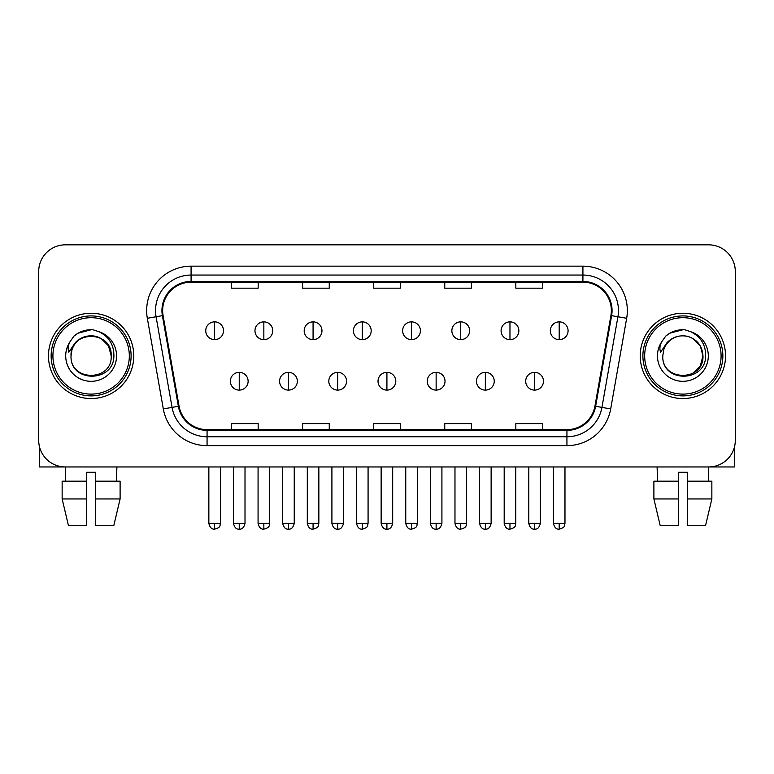 <?xml version="1.0" encoding="UTF-8"?>
<svg xmlns="http://www.w3.org/2000/svg" width="774" height="774" viewBox="0 0 774 774"><rect width="100%" height="100%" fill="white"/><g stroke="black" fill="none" stroke-linecap="round" stroke-linejoin="round"><path stroke-width="1.16" d="M48.472 355.905A42.647 42.647 0 0 0 91.119 398.552A42.647 42.647 0 0 0 133.776 355.905A42.647 42.647 0 0 0 91.119 313.257A42.647 42.647 0 0 0 48.472 355.905A42.647 42.647 0 0 0 91.119 398.552A42.647 42.647 0 0 0 133.776 355.905A42.647 42.647 0 0 0 91.119 313.257A42.647 42.647 0 0 0 48.472 355.905M640.224 355.905A42.647 42.647 0 0 0 682.881 398.552A42.647 42.647 0 0 0 725.528 355.905A42.647 42.647 0 0 0 682.881 313.257A42.647 42.647 0 0 0 640.224 355.905A42.647 42.647 0 0 0 682.881 398.552A42.647 42.647 0 0 0 725.528 355.905A42.647 42.647 0 0 0 682.881 313.257A42.647 42.647 0 0 0 640.224 355.905M162.646 310.587A28.435 28.435 0 0 1 191.081 282.152L582.919 282.152A28.435 28.435 0 0 1 610.918 315.521L594.935 406.156A28.435 28.435 0 0 1 566.936 429.647L207.064 429.647A28.435 28.435 0 0 1 179.065 406.156L163.082 315.521A28.435 28.435 0 0 1 162.646 310.587M161.94 310.587A29.141 29.141 0 0 0 162.385 315.647L178.359 406.273A29.141 29.141 0 0 0 207.064 430.363L566.936 430.363A29.141 29.141 0 0 0 595.641 406.273L611.615 315.647A29.141 29.141 0 0 0 582.919 281.446L191.081 281.446A29.141 29.141 0 0 0 161.94 310.587M147.331 318.298A44.428 44.428 0 0 1 191.081 266.159L582.919 266.159A44.428 44.428 0 0 1 626.669 318.298L610.686 408.933A44.428 44.428 0 0 1 566.936 445.64L207.064 445.64A44.428 44.428 0 0 1 163.314 408.933L147.331 318.298L156.077 316.76A35.536 35.536 0 0 1 191.081 275.051L582.919 275.051A35.536 35.536 0 0 1 617.923 316.76L601.94 407.385A35.536 35.536 0 0 1 566.936 436.759L207.064 436.759A35.536 35.536 0 0 1 172.06 407.385L156.077 316.76A35.536 35.536 0 0 1 155.545 310.587M735.3 271.49A26.655 26.655 0 0 0 708.645 244.836L65.355 244.836A26.655 26.655 0 0 0 38.7 271.49L38.7 440.309A26.655 26.655 0 0 0 65.355 466.964L708.645 466.964A26.655 26.655 0 0 0 735.3 440.309L735.3 271.49L735.3 440.309M373.668 282.152L373.668 288.17L400.332 288.17L400.332 282.152M302.595 282.152L302.595 288.17L329.25 288.17L329.25 282.152M231.513 282.152L231.513 288.17L258.168 288.17L258.168 282.152M444.75 282.152L444.75 288.17L471.405 288.17L471.405 282.152M515.832 282.152L515.832 288.17L542.487 288.17L542.487 282.152M400.332 429.647L400.332 423.63L373.668 423.63L373.668 429.647M329.25 429.647L329.25 423.63L302.595 423.63L302.595 429.647M258.168 429.647L258.168 423.63L231.513 423.63L231.513 429.647M471.405 429.647L471.405 423.63L444.75 423.63L444.75 429.647M542.487 429.647L542.487 423.63L515.832 423.63L515.832 429.647M38.7 271.49L38.7 440.309M708.645 244.836L65.355 244.836M65.742 481.186L65.355 466.964L708.645 466.964L708.258 481.186M214.63 321.868A8.882 8.882 0 0 0 205.739 330.759A8.882 8.882 0 0 0 214.63 339.641A8.882 8.882 0 0 0 223.512 330.759A8.882 8.882 0 0 0 214.63 321.868L214.63 339.641A8.882 8.882 0 0 0 223.512 330.759A8.882 8.882 0 0 0 214.63 321.868M239.243 372.342A8.882 8.882 0 0 0 230.352 381.224A8.882 8.882 0 0 0 239.243 390.106A8.882 8.882 0 0 0 248.125 381.224A8.882 8.882 0 0 0 239.243 372.342L239.243 390.106A8.882 8.882 0 0 0 248.125 381.224A8.882 8.882 0 0 0 239.243 372.342M263.847 321.868A8.882 8.882 0 0 0 254.965 330.759A8.882 8.882 0 0 0 263.847 339.641A8.882 8.882 0 0 0 272.738 330.759A8.882 8.882 0 0 0 263.847 321.868L263.847 339.641A8.882 8.882 0 0 0 272.738 330.759A8.882 8.882 0 0 0 263.847 321.868M313.073 321.868A8.882 8.882 0 0 0 304.192 330.759A8.882 8.882 0 0 0 313.073 339.641A8.882 8.882 0 0 0 321.965 330.759A8.882 8.882 0 0 0 313.073 321.868L313.073 339.641A8.882 8.882 0 0 0 321.965 330.759A8.882 8.882 0 0 0 313.073 321.868M362.3 321.868A8.882 8.882 0 0 0 353.418 330.759A8.882 8.882 0 0 0 362.3 339.641A8.882 8.882 0 0 0 371.181 330.759A8.882 8.882 0 0 0 362.3 321.868L362.3 339.641A8.882 8.882 0 0 0 371.181 330.759A8.882 8.882 0 0 0 362.3 321.868M411.526 321.868A8.882 8.882 0 0 0 402.635 330.759A8.882 8.882 0 0 0 411.526 339.641A8.882 8.882 0 0 0 420.408 330.759A8.882 8.882 0 0 0 411.526 321.868L411.526 339.641A8.882 8.882 0 0 0 420.408 330.759A8.882 8.882 0 0 0 411.526 321.868M288.46 372.342A8.882 8.882 0 0 0 279.578 381.224A8.882 8.882 0 0 0 288.46 390.106A8.882 8.882 0 0 0 297.351 381.224A8.882 8.882 0 0 0 288.46 372.342L288.46 390.106A8.882 8.882 0 0 0 297.351 381.224A8.882 8.882 0 0 0 288.46 372.342M337.687 372.342A8.882 8.882 0 0 0 328.805 381.224A8.882 8.882 0 0 0 337.687 390.106A8.882 8.882 0 0 0 346.568 381.224A8.882 8.882 0 0 0 337.687 372.342L337.687 390.106A8.882 8.882 0 0 0 346.568 381.224A8.882 8.882 0 0 0 337.687 372.342M386.913 372.342A8.882 8.882 0 0 0 378.022 381.224A8.882 8.882 0 0 0 386.913 390.106A8.882 8.882 0 0 0 395.795 381.224A8.882 8.882 0 0 0 386.913 372.342L386.913 390.106A8.882 8.882 0 0 0 395.795 381.224A8.882 8.882 0 0 0 386.913 372.342M39.59 447.14L39.59 466.964L142.658 466.964M734.41 447.14L734.41 466.964L631.342 466.964M131.106 355.905A39.987 39.987 0 0 0 91.119 315.918A39.987 39.987 0 0 0 51.142 355.905A39.987 39.987 0 0 0 91.119 395.882A39.987 39.987 0 0 0 131.106 355.905M129.326 355.905A38.207 38.207 0 0 0 91.119 317.698A38.207 38.207 0 0 0 52.913 355.905A38.207 38.207 0 0 0 91.119 394.111A38.207 38.207 0 0 0 129.326 355.905M71.963 349.867L71.015 355.905C69.912 383.188 114.039 382.685 113.894 355.905C113.972 344.817 109.028 336.767 99.062 331.756L93.054 329.782C85.808 329.356 79.422 331.485 73.898 336.168L70.279 341.363C68.073 345.088 67.59 348.697 68.828 352.199L75.301 342.611C81.328 336.584 88.497 334.591 96.818 336.642A20.085 20.085 0 0 0 71.963 349.867L71.034 355.905C69.805 329.995 112.443 329.995 111.204 355.905C112.443 381.814 69.805 381.814 71.034 355.905C69.805 329.995 112.443 329.995 111.204 355.905C112.443 381.814 69.805 381.814 71.034 355.905L71.963 349.867M111.204 355.905C112.443 381.814 69.805 381.814 71.034 355.905C69.805 381.814 112.443 381.814 111.204 355.905L108.515 345.862L101.162 338.509L96.818 336.642L101.162 338.509L108.515 345.862L111.204 355.905L108.515 345.862L101.162 338.509L96.818 336.642L101.162 338.509L108.515 345.862L111.204 355.905L108.515 345.862L101.162 338.509L96.818 336.642L101.162 338.509L108.515 345.862L111.204 355.905L108.515 345.862L101.162 338.509L96.818 336.642L101.162 338.509L108.515 345.862L111.204 355.905C110.585 346.249 105.786 339.834 96.818 336.642M93.18 375.883L92.541 375.941M73.956 336.119L78.029 333.217L91.332 329.705L78.029 333.217L73.956 336.119L78.029 333.217L91.332 329.705L78.029 333.217L73.956 336.119L78.029 333.217L91.332 329.705L78.029 333.217L73.956 336.119L78.029 333.217L91.332 329.705L78.029 333.217L73.956 336.119L78.029 333.217L91.332 329.705L78.029 333.217L73.956 336.119L78.029 333.217L91.332 329.705L78.029 333.217L73.956 336.119L78.029 333.217L91.332 329.705M722.858 355.905A39.987 39.987 0 0 0 682.881 315.918A39.987 39.987 0 0 0 642.894 355.905A39.987 39.987 0 0 0 682.881 395.882A39.987 39.987 0 0 0 722.858 355.905M721.087 355.905A38.207 38.207 0 0 0 682.881 317.698A38.207 38.207 0 0 0 644.674 355.905A38.207 38.207 0 0 0 682.881 394.111A38.207 38.207 0 0 0 721.087 355.905M663.724 349.867L662.767 355.905C661.664 383.188 705.791 382.685 705.646 355.905C705.733 344.817 700.789 336.767 690.814 331.756L684.806 329.782C677.569 329.356 671.184 331.485 665.659 336.168L662.031 341.363C659.825 345.088 659.342 348.697 660.58 352.199L667.053 342.611C673.08 336.584 680.249 334.591 688.57 336.642A20.085 20.085 0 0 0 663.724 349.867L662.796 355.905L663.724 349.867M688.57 336.642C697.538 339.834 702.337 346.249 702.966 355.905L700.276 345.862L692.924 338.509L688.57 336.642L692.924 338.509L700.276 345.862L702.966 355.905L700.276 345.862L692.924 338.509L688.57 336.642L692.924 338.509L700.276 345.862L702.966 355.905L700.276 345.862L692.924 338.509L688.57 336.642L692.924 338.509L700.276 345.862L702.966 355.905L700.276 345.862L692.924 338.509L688.57 336.642L692.924 338.509L688.57 336.642L692.924 338.509L700.276 345.862L702.966 355.905L700.276 345.862L692.924 338.509L688.57 336.642L692.924 338.509L700.276 345.862L702.966 355.905L700.276 365.947L692.924 373.3M702.966 355.905C704.195 381.814 661.557 381.814 662.796 355.905C661.557 381.814 704.195 381.814 702.966 355.905C704.195 381.814 661.557 381.814 662.796 355.905C661.557 381.814 704.195 381.814 702.966 355.905M684.932 375.883L684.303 375.941M665.708 336.119L669.781 333.217L683.084 329.705L669.781 333.217L665.708 336.119L669.781 333.217L683.084 329.705L669.781 333.217L665.708 336.119L669.781 333.217L683.084 329.705L669.781 333.217L665.708 336.119L669.781 333.217L683.084 329.705L669.781 333.217L665.708 336.119L669.781 333.217L683.084 329.705L669.781 333.217L665.708 336.119L669.781 333.217L683.084 329.705L669.781 333.217L665.708 336.119L669.781 333.217L683.084 329.705M62.143 481.186L62.143 498.949L68.451 525.614L62.143 498.949L62.143 481.186L86.678 481.186L86.678 472.295L95.57 472.295L95.57 481.186L120.105 481.186L120.105 498.949L113.797 525.614L120.105 498.949L95.57 498.949L95.57 481.186M116.893 466.964L116.506 481.186M86.678 481.186L86.678 525.614L68.451 525.614M62.143 498.949L86.678 498.949M113.797 525.614L95.57 525.614L95.57 498.949M678.43 481.186L678.43 498.949L653.895 498.949L660.203 525.614L653.895 498.949L653.895 481.186L678.43 481.186L678.43 472.295L687.322 472.295L687.322 481.186L711.857 481.186L711.857 498.949L705.549 525.614L711.857 498.949L687.322 498.949L687.322 481.186L687.322 525.614L705.549 525.614M678.43 498.949L678.43 525.614L660.203 525.614M657.107 466.964L657.494 481.186M460.743 321.868A8.882 8.882 0 0 0 451.861 330.759A8.882 8.882 0 0 0 460.743 339.641A8.882 8.882 0 0 0 469.634 330.759A8.882 8.882 0 0 0 460.743 321.868L460.743 339.641A8.882 8.882 0 0 0 469.634 330.759A8.882 8.882 0 0 0 460.743 321.868M509.969 321.868A8.882 8.882 0 0 0 501.088 330.759A8.882 8.882 0 0 0 509.969 339.641A8.882 8.882 0 0 0 518.861 330.759A8.882 8.882 0 0 0 509.969 321.868L509.969 339.641A8.882 8.882 0 0 0 518.861 330.759A8.882 8.882 0 0 0 509.969 321.868M559.196 321.868A8.882 8.882 0 0 0 550.314 330.759A8.882 8.882 0 0 0 559.196 339.641A8.882 8.882 0 0 0 568.077 330.759A8.882 8.882 0 0 0 559.196 321.868L559.196 339.641A8.882 8.882 0 0 0 568.077 330.759A8.882 8.882 0 0 0 559.196 321.868M436.139 372.342A8.882 8.882 0 0 0 427.248 381.224A8.882 8.882 0 0 0 436.139 390.106A8.882 8.882 0 0 0 445.021 381.224A8.882 8.882 0 0 0 436.139 372.342L436.139 390.106A8.882 8.882 0 0 0 445.021 381.224A8.882 8.882 0 0 0 436.139 372.342M485.356 372.342A8.882 8.882 0 0 0 476.474 381.224A8.882 8.882 0 0 0 485.356 390.106A8.882 8.882 0 0 0 494.247 381.224A8.882 8.882 0 0 0 485.356 372.342L485.356 390.106A8.882 8.882 0 0 0 494.247 381.224A8.882 8.882 0 0 0 485.356 372.342M534.582 372.342A8.882 8.882 0 0 0 525.701 381.224A8.882 8.882 0 0 0 534.582 390.106A8.882 8.882 0 0 0 543.464 381.224A8.882 8.882 0 0 0 534.582 372.342L534.582 390.106A8.882 8.882 0 0 0 543.464 381.224A8.882 8.882 0 0 0 534.582 372.342M582.919 266.159L582.919 281.446M156.077 316.76L162.385 315.647M207.064 445.64L207.064 430.363M566.936 430.363L566.936 445.64M595.641 406.273L610.686 408.933M163.314 408.933L178.359 406.273M611.615 315.647L626.669 318.298M191.081 266.159L191.081 281.446M214.63 523.388L208.854 523.388C209.86 527.51 211.786 529.435 214.63 529.164L214.63 523.388L220.406 523.388L220.406 466.964M239.243 523.388L233.467 523.388C234.474 527.51 236.399 529.435 239.243 529.164L239.243 523.388L245.01 523.388L245.01 466.964M263.847 523.388L258.071 523.388C259.087 527.51 261.012 529.435 263.847 529.164L263.847 523.388L269.623 523.388L269.623 466.964M313.073 523.388L307.297 523.388C308.304 527.51 310.229 529.435 313.073 529.164L313.073 523.388L318.849 523.388L318.849 466.964M362.3 523.388L356.524 523.388C357.53 527.51 359.455 529.435 362.3 529.164L362.3 523.388L368.076 523.388L368.076 466.964M411.526 523.388L405.75 523.388C406.756 527.51 408.682 529.435 411.526 529.164L411.526 523.388L417.302 523.388L417.302 466.964M288.46 523.388L282.684 523.388C283.7 527.51 285.625 529.435 288.46 529.164L288.46 523.388L294.236 523.388L294.236 466.964M337.687 523.388L331.911 523.388C332.917 527.51 334.842 529.435 337.687 529.164L337.687 523.388L343.463 523.388L343.463 466.964M386.913 523.388L381.137 523.388C382.143 527.51 384.068 529.435 386.913 529.164L386.913 523.388L392.689 523.388L392.689 466.964M70.279 341.363A25.416 25.416 0 0 0 91.119 381.321A25.416 25.416 0 0 0 99.062 331.756M662.031 341.363A25.416 25.416 0 0 0 682.881 381.321A25.416 25.416 0 0 0 690.814 331.756M460.743 523.388L454.977 523.388C455.983 527.51 457.908 529.435 460.743 529.164L460.743 523.388L466.519 523.388L466.519 466.964M509.969 523.388L504.193 523.388C505.199 527.51 507.125 529.435 509.969 529.164L509.969 523.388L515.745 523.388L515.745 466.964M559.196 523.388L553.42 523.388C554.426 527.51 556.351 529.435 559.196 529.164L559.196 523.388L564.972 523.388L564.972 466.964M436.139 523.388L430.363 523.388C431.37 527.51 433.295 529.435 436.139 529.164L436.139 523.388L441.915 523.388L441.915 466.964M485.356 523.388L479.58 523.388C480.596 527.51 482.521 529.435 485.356 529.164L485.356 523.388L491.132 523.388L491.132 466.964M534.582 523.388L528.806 523.388C529.813 527.51 531.738 529.435 534.582 529.164L534.582 523.388L540.358 523.388L540.358 466.964M208.854 523.388L208.854 466.964M220.406 523.388C219.584 525.178 221.635 527.21 214.63 529.164M233.467 523.388L233.467 466.964M245.01 523.388C244.004 527.51 242.078 529.435 239.243 529.164M258.071 523.388L258.071 466.964M269.623 523.388C268.81 525.178 270.861 527.21 263.847 529.164M307.297 523.388L307.297 466.964M318.849 523.388C318.037 525.178 320.088 527.21 313.073 529.164M356.524 523.388L356.524 466.964M368.076 523.388C367.263 525.178 369.304 527.21 362.3 529.164M405.75 523.388L405.75 466.964M417.302 523.388C416.48 525.178 418.531 527.21 411.526 529.164M282.684 523.388L282.684 466.964M294.236 523.388C293.23 527.51 291.305 529.435 288.46 529.164M331.911 523.388L331.911 466.964M343.463 523.388C342.456 527.51 340.531 529.435 337.687 529.164M381.137 523.388L381.137 466.964M392.689 523.388C391.683 527.51 389.757 529.435 386.913 529.164M454.977 523.388L454.977 466.964M466.519 523.388C465.706 525.178 467.757 527.21 460.743 529.164M504.193 523.388L504.193 466.964M515.745 523.388C514.933 525.178 516.984 527.21 509.969 529.164M553.42 523.388L553.42 466.964M564.972 523.388C564.159 525.178 566.2 527.21 559.196 529.164M430.363 523.388L430.363 466.964M441.915 523.388C440.899 527.51 438.974 529.435 436.139 529.164M479.58 523.388L479.58 466.964M491.132 523.388C490.126 527.51 488.201 529.435 485.356 529.164M528.806 523.388L528.806 466.964M540.358 523.388C539.352 527.51 537.427 529.435 534.582 529.164"/></g></svg>
